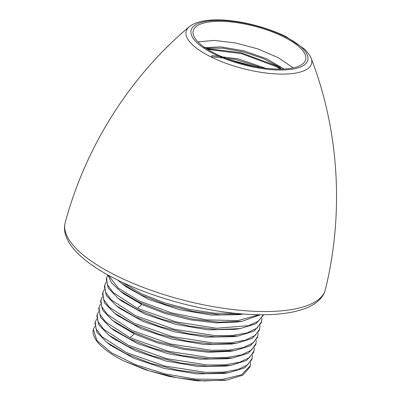 <?xml version="1.0" encoding="UTF-8"?>
<svg xmlns="http://www.w3.org/2000/svg" width="401" height="401" viewBox="0 0 401 401"><rect width="100%" height="100%" fill="white"/><g stroke="black" fill="none" stroke-linecap="round" stroke-linejoin="round"><path stroke-width="0.6" d="M94.746 326.554L93.363 329.281L96.821 340.459L111.643 352.915L135.598 364.679L165.047 373.897L195.533 379.09L222.43 379.401L241.663 374.714L250.314 365.667L250.62 362.484M224.876 380.354L196.996 380.84L169.192 376.439L145.342 369.702L124.044 361.045A80.536 27.278 -165.6 0 1 93.348 329.326A80.536 27.278 -165.6 0 1 93.358 329.291L93.348 329.326M124.044 361.045L149.032 370.76L176.861 377.707L204.019 380.95L227.071 380.023L242.841 375.146L249.998 366.89L250.314 365.667M96.611 319.026L94.932 323.161L96.912 332.203L106.756 342.344L125.934 353.697L150.896 363.406L178.706 370.354L205.853 373.602L228.906 372.684L244.71 367.812L251.888 359.547L252.505 355.136M95.248 321.938L96.1 328.87L101.834 336.609L126.25 352.474L164.686 365.998L205.633 372.349L223.447 372.133L237.763 369.592L247.577 364.885L252.199 358.319M98.496 311.677L96.821 315.813L98.786 324.845L108.606 334.97L127.819 346.349L152.796 356.063L180.615 363.01L207.768 366.253L230.821 365.331L246.605 360.459L253.773 352.198L254.389 347.787M97.132 314.59L97.984 321.522L103.719 329.266L128.135 345.126L166.575 358.649L207.523 365.005L225.332 364.79L239.648 362.248L249.462 357.537L254.089 350.975M256.279 340.444L255.973 343.627L251.367 350.183L241.562 354.89L227.272 357.436L209.598 357.667L168.59 351.336L130.019 337.777L134.225 333.873L157.372 342.845L183.162 349.261L208.34 352.248L229.728 351.376L234.059 350.72M100.38 304.329L98.706 308.469L100.676 317.502L110.506 327.632L129.703 339.005L154.686 348.72L182.515 355.667L209.673 358.91L232.725 357.983L248.495 353.111L255.658 344.85L255.973 343.627M102.27 296.986L100.591 301.121L102.571 310.163L112.415 320.304L131.593 331.657L156.575 341.376L184.405 348.319L211.563 351.562L234.62 350.634L250.384 345.762L257.542 337.507L258.164 333.096M100.907 299.898L101.759 306.83L107.493 314.569L131.904 330.434L170.345 343.958L211.292 350.309L229.106 350.093L243.422 347.552L253.237 342.845L257.858 336.279M104.155 289.637L102.481 293.773L104.455 302.82L114.305 312.96L133.478 324.309L158.445 334.023L186.254 340.965L213.397 344.213L236.45 343.296L252.254 338.424L259.432 330.158L260.048 325.747M102.791 292.55L103.643 299.482L109.378 307.226L133.794 323.086L172.235 336.609L213.182 342.965L230.991 342.75L245.307 340.208L255.121 335.497L259.748 328.935M106.039 282.289L104.365 286.429L106.33 295.457L116.15 305.582L135.363 316.965L160.34 326.68L188.159 333.622L215.312 336.87L238.364 335.948L254.149 331.071L261.317 322.81L261.938 318.404M104.681 285.201L105.528 292.134L111.267 299.878L135.678 315.737L174.119 329.266L215.066 335.617L232.881 335.401L247.196 332.86L257.011 328.153L261.632 321.587M263.367 314.76L258.455 321.141L248.455 325.697L216.465 328.244L175.773 321.858L137.563 308.394L113.152 292.529L107.418 284.79L106.566 277.858L107.894 274.991M106.566 277.858L106.25 279.081L108.225 288.118L118.049 298.249L137.252 309.617L162.23 319.331L190.059 326.279L217.217 329.522L240.269 328.594L256.038 323.722L263.201 315.467L263.387 314.76M107.934 275.011L111.413 282.675L119.959 290.92L139.137 302.269L164.119 311.988L191.954 318.935L219.111 322.178L242.164 321.251L260.374 314.755M108.551 275.352L118.21 288.048L139.453 301.046L171.508 312.875L206.64 319.893L237.853 320.599L258.931 314.74M117.734 280.134L121.849 283.572L141.022 294.925L165.733 304.554L193.272 311.482L220.219 314.79L243.242 314.023M121.899 282.144L141.337 293.697L163.984 302.665L189.257 309.402L214.48 313.151L237.001 313.482M106.761 342.344L110.681 345.346L133.578 358.183L164.174 368.399L196.44 373.877L224.019 373.426M108.606 334.97L112.531 337.973L135.428 350.82L166.044 361.05L198.34 366.534L225.933 366.073L230.129 365.436M114.43 330.64L137.337 343.482L167.959 353.712L200.249 359.186L227.838 358.725L232.725 357.983M112.415 320.304L116.34 323.306L134.225 333.873L131.593 331.657M99.022 307.246L99.869 314.173L105.608 321.918L130.019 337.777M115.769 340.309A58.045 19.659 -165.6 0 1 115.523 339.707M197.944 41.874L214.174 40.431L235.146 42.867L257.648 48.852L278.189 57.629L293.191 67.869M215.347 53.649A58.045 19.659 14.4 0 0 272.329 68.872A58.045 19.659 14.4 0 0 305.662 59.659A58.045 19.659 14.4 0 0 283.537 36.802A58.045 19.659 -165.6 0 0 226.555 21.579A58.045 19.659 -165.6 0 0 193.222 30.792A58.045 19.659 -165.6 0 0 215.347 53.649M206.365 48.571L240.956 52.696L276.109 65.734L281.928 69.092M207.523 49.308L241.628 53.689L275.908 66.511L280.505 69.117M203.212 47.684L220.976 46.897L243.803 50.817L266.55 58.726L284.083 69.002M211.818 55.513L238.274 58.902L265.668 68.255M235.362 61.634L249.678 65.503M229.342 59.589L255.958 66.782M205.883 48.255L222.675 48.175L243.136 51.834L263.602 58.681L280.394 67.604M210.971 56.631L235.582 59.473L261.713 67.734M114.305 312.955L118.23 315.963L141.122 328.795L171.718 339.015L203.989 344.489L231.562 344.038M116.15 305.582L120.074 308.585L142.972 321.432L173.588 331.662L205.883 337.146L233.477 336.69L237.673 336.048M118.566 298.64L121.979 301.251L144.881 314.098L175.503 324.324L207.798 329.802L235.382 329.336L240.274 328.594M123.884 293.923L141.769 304.489L164.916 313.462L190.706 319.873L215.883 322.86L237.277 321.993M121.849 283.572L125.774 286.575L148.666 299.407L179.262 309.627L211.533 315.106L239.111 314.65L243.257 314.023M284.83 36.481A60.245 20.406 -165.6 0 1 296.118 68.436A60.245 20.406 -165.6 0 1 214.054 53.97A60.245 20.406 -165.6 0 1 202.771 22.015A60.245 20.406 -165.6 0 1 284.83 36.481M189.177 26.817C205.888 13.238 254.329 21.208 285.968 36.566L305.136 49.488L309.983 55.714L311.121 58.13A64.751 21.935 -165.6 0 1 281.016 74.1A64.751 21.935 -165.6 0 1 210.836 56.847A64.751 21.935 -165.6 0 1 189.177 26.817L189.177 26.817C130.255 76.295 85.689 146.25 65.213 222.63A134.325 45.498 -165.6 0 0 116.36 275.728A134.325 45.498 -165.6 0 0 248.505 310.981A134.325 45.498 -165.6 0 0 325.417 289.442C324.519 293.041 322.75 296.254 320.123 299.081C316.103 303.321 310.615 306.65 303.647 309.056C287.457 314.544 265.853 316.078 238.831 313.652C198.675 310.123 151.252 296.951 117.107 279.823C98.365 270.5 84.315 260.7 74.952 250.44C69.949 244.931 66.696 239.327 65.208 233.633C64.265 229.888 64.27 226.219 65.213 222.63M137.563 308.394L141.769 304.489L139.137 302.269M226.515 380.108L224.4 380.424M228.906 372.684L224.024 373.426M111.022 328.028L114.435 330.635M311.121 58.13C338.92 129.869 344.269 212.645 325.417 289.442M236.45 343.296L231.567 344.038M119.959 290.915L123.884 293.918M241.608 321.331L237.277 321.988"/></g></svg>
